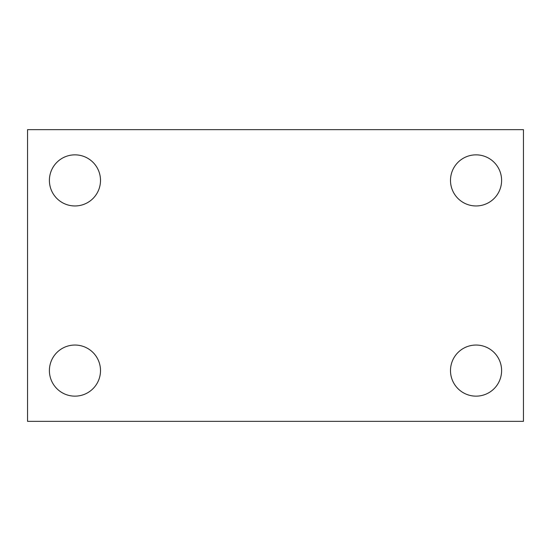 <?xml version="1.0" encoding="UTF-8"?>
<svg xmlns="http://www.w3.org/2000/svg" width="551" height="551" viewBox="0 0 551 551"><rect width="100%" height="100%" fill="white"/><g stroke="black" fill="none" stroke-linecap="round" stroke-linejoin="round"><path stroke-width="0.83" d="M27.55 129.65L523.45 129.65L523.45 421.35L27.55 421.35L27.55 129.65M74.95 345.043A25.553 25.553 0 0 1 100.502 370.596A25.553 25.553 0 0 1 74.95 396.148A25.553 25.553 0 0 1 49.397 370.596A25.553 25.553 0 0 1 74.95 345.043M476.05 345.043A25.553 25.553 0 0 1 501.603 370.596A25.553 25.553 0 0 1 476.05 396.148A25.553 25.553 0 0 1 450.498 370.596A25.553 25.553 0 0 1 476.05 345.043M476.05 154.852A25.553 25.553 0 0 1 501.603 180.404A25.553 25.553 0 0 1 476.05 205.957A25.553 25.553 0 0 1 450.498 180.404A25.553 25.553 0 0 1 476.05 154.852M74.95 154.852A25.553 25.553 0 0 1 100.502 180.404A25.553 25.553 0 0 1 74.95 205.957A25.553 25.553 0 0 1 49.397 180.404A25.553 25.553 0 0 1 74.95 154.852"/></g></svg>
